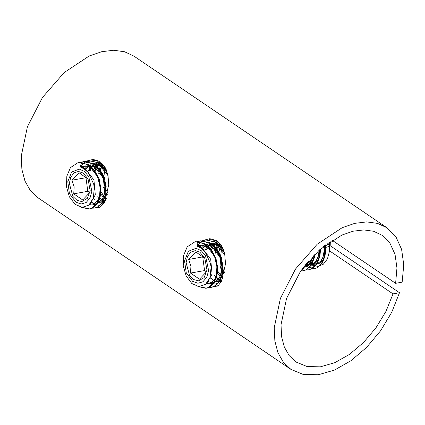 <?xml version="1.0" encoding="UTF-8"?>
<svg xmlns="http://www.w3.org/2000/svg" width="425" height="425" viewBox="0 0 425 425"><rect width="100%" height="100%" fill="white"/><g stroke="black" fill="none" stroke-linecap="round" stroke-linejoin="round"><path stroke-width="0.64" d="M210.912 287.39L218.025 285.86L221.414 281.398L225.537 263.861L224.729 254.123L221.579 245.831L216.415 240.55L209.785 238.685L202.884 240.438L197.051 245.485M329.556 250.851L393.019 293.914L385.98 311.297L375.918 327.861L363.476 342.545L349.462 354.408L334.772 362.674L320.354 366.828L307.132 366.589L295.954 361.983L289.186 355.608L284.33 347.044L281.573 336.621L281.021 324.732L286.535 298.44L300.029 272.175L319.451 249.927L341.849 235.094L353.095 231.211L363.805 229.925L373.554 231.274L381.979 235.211L389.943 243.222L395.038 254.357L396.971 267.984L395.638 283.337L402.135 282.168L403.75 264.833L401.652 249.433L395.957 236.852L387 227.811L133.992 56.132L124.589 51.733L113.698 50.23L101.74 51.669L89.176 55.999L64.17 72.569L42.479 97.41L27.407 126.746L21.25 156.108L21.866 169.378L24.942 181.023L30.366 190.586L37.931 197.705L290.934 369.383L303.471 374.537L318.309 374.77L334.48 370.069L350.949 360.735L366.637 347.374L380.534 330.852L391.733 312.242L399.516 292.745L330.108 245.645M327.218 243.684L329.593 245.294M387 227.811L377.591 223.412L366.701 221.908L354.748 223.348L342.183 227.678L317.178 244.248L295.487 269.089L280.415 298.424L274.258 327.787L274.874 341.057L277.95 352.702L283.374 362.265L290.934 369.383M80.282 166.249L86.11 161.202L93.017 159.449L99.647 161.309L104.805 166.595L107.955 174.882L108.763 184.62L104.64 202.167L100.013 207.31L94.137 208.149M103.578 179.286L105.129 186.782M106.468 190.182L107.854 192.812M94.865 171.397L96.278 168.22M97.075 166.924L99.03 164.565M90.132 170.691L90.881 169.192M91.672 167.896L93.627 165.538M94.562 164.709L95.763 163.848M86.052 169.203L88.23 166.51M89.16 165.681L90.36 164.82M92.958 163.63L94.201 163.327M106.202 169.522L99.955 164.496L93.091 163.524M103.785 202.746L102.972 202.932M89.016 170.893L90.78 167.779M91.109 167.338L92.974 165.314M94.132 164.395L98.488 162.552M105.682 169.421L105.942 168.714M100.279 170.393L101.681 167.248M102.478 165.952L103.254 164.895M86.355 161.665L96.369 160.273L104.757 166.531M105.358 200.749L99.758 205.371L92.756 204.26M221.133 269.004L220.963 268.558M217.122 243.27L222.456 247.408M210.832 278.003L213.26 279.873M214.71 280.686L215.884 281.191M214.694 275.464L215.278 276.096M220.899 245.687L220.506 246.574M220.028 247.86L219.385 250.277M219.061 252.36L218.939 256.45M220.49 267.702L221.691 270.008M217.409 286.147L217.791 285.6M221.558 280.362L216.15 283.996L209.764 283.433M208.962 239.477L215.927 240.571L221.531 245.767M221.489 281.244L220.697 282.577M395.638 283.337L332.207 240.3M393.019 293.914L399.516 292.745M198.417 241.745L196.844 246.054L201.083 248.264L205.126 251.967L210.46 263.373L211.087 267.346L210.067 277.387L205.567 284.399L198.895 286.604L191.85 283.539L186.182 276.059L183.207 265.933L183.584 255.473L187.207 246.845L194.937 241.814L198.417 241.745L204.717 244.077L210.614 249.666L214.869 257.619L216.883 266.709L216.405 275.549L213.552 282.774L208.818 287.284L205.907 288.299L197.816 286.477M197.529 241.66L200.154 240.874L210.12 243.105L216.017 248.694L220.267 256.647L222.286 265.737L221.802 274.577L218.955 281.802L214.216 286.312L211.305 287.327L208.537 287.428M202.911 240.699L205.557 239.902L215.518 242.133L224.368 252.599M307.163 262.671L301.256 270.401M314.091 255.016L313.629 258.039L310.781 265.269L306.043 269.779L303.137 270.789L300.884 270.932M319.611 249.788L319.032 257.067L316.184 264.297L311.445 268.807L308.534 269.817L305.766 269.918M324.727 245.549L324.434 256.094L321.582 263.319L316.848 267.83L313.937 268.844L311.169 268.945M195.171 241.777L205.376 243.955L211.273 249.549L215.528 257.502L217.542 266.592L217.063 275.427L214.211 282.657L209.477 287.167L206.566 288.177L198.884 286.604M197.869 241.687L200.818 240.757L210.779 242.983L216.676 248.577L220.931 256.53L222.944 265.62L222.466 274.454L219.613 281.685L214.88 286.195L211.969 287.204L208.85 287.268M205.551 239.902L216.182 242.011L223.375 249.491M308.226 261.407L300.98 270.794M314.803 254.299L314.293 257.922L311.44 265.147L306.707 269.657L303.461 270.725M320.253 249.225L319.696 256.95L316.843 264.175L312.109 268.685L308.863 269.753M325.337 245.082L325.093 255.972L322.246 263.202L317.512 267.713L314.601 268.722L305.511 266.22M329.657 246.277L324.902 247.69L323.616 246.426M330.167 241.623L330.273 244.072L329.529 251.095L327.473 258.804L323.377 264.207L317.9 266.438L311.955 265.067M311.233 264.648L308.885 262.868M329.439 242.117L329.683 244.062L329.402 242.144M329.216 242.271L329.529 251.095M196.015 248.327L188.387 251.303L184.53 260.945L186.23 272.797L192.7 281.403L197.965 283.241L202.964 281.764L206.752 277.254L208.611 270.555L205.562 255.877L201.232 250.67L196.015 248.327M199.915 252.243L204.813 258.14L206.948 270.008L204.181 277.557L198.65 280.819L193.885 279.666L189.678 275.644L186.102 262.73L187.473 256.498L190.719 252.174L195.171 250.654L199.915 252.243M206.996 269.503L206.619 271.66L199.506 279.183L190.517 273.084L190.921 266.055L188.642 259.457L195.755 251.935L204.967 258.464M203.373 256.222L202.709 256.928L204.584 270.55L206.545 271.883M204.584 270.55L190.517 273.084M202.709 256.928L188.642 259.457M81.642 162.509L80.075 166.812L84.315 169.028L88.352 172.731L93.686 184.137L94.313 188.11L93.298 198.151L88.798 205.163L82.121 207.368L75.076 204.303L69.408 196.823L66.438 186.697L66.81 176.237L70.433 167.609L78.168 162.578L81.642 162.509L87.943 164.842L93.84 170.43L98.095 178.383L100.109 187.473L99.631 196.313L96.778 203.538L92.044 208.048L89.133 209.063L81.042 207.241M80.761 162.424L83.38 161.638L93.346 163.869L99.243 169.458L103.498 177.411L105.512 186.501L105.033 195.335L102.181 202.566L97.447 207.076L94.536 208.091L91.763 208.192M86.137 161.463L88.782 160.666L98.749 162.897L107.599 173.363M78.397 162.541L88.607 164.719L94.504 170.313L98.754 178.266L100.773 187.356L100.289 196.191L97.442 203.421L92.703 207.931L89.797 208.941L82.11 207.368M81.095 162.446L84.044 161.521L94.005 163.747L99.902 169.341L104.157 177.294L106.17 186.384L105.692 195.218L102.845 202.449L98.106 206.959L95.195 207.968L92.076 208.032M88.782 160.666L99.407 162.775L106.601 170.25M79.247 169.092L71.613 172.067L67.761 181.703L69.456 193.561L75.926 202.167L81.191 204.005L86.19 202.528L89.983 198.013L91.843 191.319L88.788 176.641L84.458 171.434L79.247 169.092M83.141 173.007L88.039 178.904L90.174 190.772L87.407 198.321L81.876 201.583L77.116 200.43L72.909 196.408L69.328 183.494L70.699 177.262L73.945 172.938L78.402 171.418L83.141 173.007M90.222 190.267L89.845 192.424L82.737 199.947L73.748 193.848L74.147 186.819L71.868 180.221L78.981 172.699L88.198 179.222M86.599 176.986L85.935 177.692L87.81 191.314L89.771 192.642M87.81 191.314L73.748 193.848M85.935 177.692L71.868 180.221M218.115 251.361L217.967 254.931M220.416 267.187L221.643 269.907M198.709 246.426L199.851 245.682M205.025 244.279L211.586 246.277L220.129 257.497L221.515 272.356L219.204 278.343L215.332 282.078L213.552 282.779M201.732 247.738L204.112 245.453M210.428 243.307L216.989 245.299L224.894 254.963M221.032 280.941L218.955 281.807M214.986 281.833L214.232 281.621M204.962 250.213L207.134 246.766M207.559 246.272L209.514 244.481M220.389 280.861L219.635 280.649M217.828 279.862L215.645 278.348M210.338 249.305L212.537 245.793M212.962 245.299L214.917 243.509M222.727 278.598L221.005 277.339M220.102 276.505L217.457 273.11M215.767 248.269L217.94 244.821M218.36 244.327L218.652 244.014M224.182 274.035L222.854 272.138M221.802 270.236L220.341 266.624M218.981 256.748L219.396 252.902M221.138 247.361L221.622 246.415M313.353 255.77L311.031 261.805L307.158 265.54L305.378 266.241L308.507 265.296L312.38 261.566L314.925 254.177M319.207 250.15L318.745 254.846L316.434 260.833L312.561 264.568L310.781 265.269M308.098 265.503L306.064 265.088M324.408 245.799L324.147 253.874L321.837 259.861L317.964 263.596L311.461 264.116M310.585 263.782L307.711 262.018M196.844 246.054L202.13 247.977L210.673 259.197L212.059 274.056L206.847 283.178M196.918 245.852L202.188 245.071L207.533 247.005L216.07 258.225L217.462 273.084L215.151 279.071L211.278 282.806L206.359 283.688M198.969 247.09L200.791 245.682M203.904 244.343L212.93 246.032L221.473 257.252L222.859 272.112L220.554 278.099L216.681 281.833L210.789 282.529M210.391 282.418L208.165 281.451M202.029 248.938L207.251 244.12L212.723 243.1L218.333 245.06L223.614 250.128M220.432 281.525L216.187 281.557M215.788 281.446L213.164 280.234M211.129 278.672L210.019 277.541M206.279 250.038L209.488 245.422M209.653 245.257L211.597 243.738M219.603 279.841L218.567 279.262M218.434 279.183L215.252 276.372M215.199 276.314L214.593 275.57M211.145 250.304L212.702 247.196M212.766 247.095L214.885 244.449M215.055 244.285L216.553 243.058M223.077 277.679L220.655 275.4M220.602 275.342L218.174 271.782M215.422 253.204L216.134 250.49M217.143 247.972L218.105 246.224M218.168 246.117L219.374 244.465M224.549 272.43L221.972 267.219M221.946 267.139L220.309 258.092M220.309 258.002L221.531 249.518M221.558 249.443L222.387 247.323M320.54 248.981L320.089 254.602L317.783 260.594L313.91 264.323L305.904 264.217M325.656 244.837L325.492 253.629L323.186 259.622L319.313 263.351L314.516 264.254L309.575 262.172L308.401 261.205M81.94 167.19L83.082 166.446M88.251 165.043L94.812 167.036L103.355 178.261L104.741 193.12L102.436 199.107L98.563 202.842L96.778 203.538M84.963 168.502L87.343 166.218M93.654 164.066L100.215 166.063L108.12 175.727M105.071 201.168L102.181 202.566M98.212 202.597L97.463 202.385M88.193 170.977L90.36 167.53M90.785 167.036L92.74 165.245M103.615 201.625L102.866 201.413M101.06 200.627L98.871 199.113M93.564 170.069L95.763 166.558M96.188 166.063L98.143 164.273M105.953 199.362L104.231 198.103M103.333 197.269L100.683 193.874M98.993 169.033L101.166 165.58M101.591 165.091L102.526 164.146M107.408 194.799L106.085 192.902M105.028 191L103.567 187.388M102.207 177.512L102.622 173.666M104.364 168.125L104.954 166.988M80.075 166.812L85.356 168.741L93.898 179.961L95.285 194.82L90.073 203.942M80.144 166.616L85.414 165.835L90.759 167.769L99.301 178.989L100.688 193.848L98.382 199.835L94.504 203.57L89.585 204.452M82.195 167.854L84.022 166.446M87.136 165.107L96.162 166.797L104.699 178.017L106.091 192.876L103.78 198.863L99.907 202.597L94.015 203.293M93.617 203.182L91.391 202.215M85.255 169.702L89.42 165.474M92.533 164.135L101.564 165.824L106.84 170.893M104.407 202.04L99.418 202.321M99.02 202.21L96.39 200.998M94.361 199.437L93.245 198.305M89.505 170.802L92.714 166.186M92.884 166.021L94.823 164.502M102.829 200.605L101.793 200.026M101.665 199.947L98.478 197.136M98.425 197.078L97.824 196.334M94.377 171.068L95.933 167.96M95.997 167.854L98.117 165.213M98.281 165.049L99.264 164.204M106.303 198.443L103.881 196.164M103.828 196.106L101.4 192.546M98.653 173.968L99.36 171.254M100.369 168.736L101.331 166.988M101.394 166.882L103.073 164.698M107.775 193.194L105.203 187.983M105.172 187.898L103.541 178.856M103.541 178.766L104.762 170.282M104.784 170.207L105.628 168.066M218.03 251.945L217.94 254.91M220.437 267.309L221.388 269.477M205.902 288.299L206.566 288.177M211.305 287.327L211.969 287.204M303.131 270.789L303.795 270.672M308.534 269.817L309.193 269.7M313.937 268.844L314.596 268.727M194.937 241.814L195.41 241.729M200.154 240.874L200.812 240.757M197.009 246.25L197.375 246.123M199.187 247.191L202.778 245.151M205.631 244.699L209.722 245.512L216.787 251.334L220.501 258.65L221.94 266.921L220.299 276.069L218.312 279.331L215.496 281.6L213.918 282.179M208.664 281.515L208.255 281.308M202.125 249.013L205.121 245.793M206.162 245.092L208.176 244.178M211.034 243.727L213.249 243.961L217.6 245.868L224.921 255.106M221.792 280.107L219.321 281.207M217.414 281.398L214.657 280.797M210.747 278.189L210.046 277.461M206.385 250.022L208.032 247.334M208.303 246.989L210.518 244.821M211.56 244.12L215.634 242.792M221.622 280.288L216.028 277.095M211.209 250.346L213.435 246.362M213.706 246.017L215.921 243.849M221.553 276.245L218.2 271.756M216.575 249.464L218.838 245.39M219.109 245.044L219.512 244.561M223.189 269.987L220.904 263.277L220.469 254.899M221.972 248.492L222.445 247.398M313.294 255.829L310.128 262.809L307.312 265.067L305.745 265.641M319.175 250.176L318.15 256.918L315.52 261.848L312.71 264.1L311.148 264.669M309.241 264.86L306.483 264.265M324.381 245.82L324.567 248.253L322.963 257.518L320.854 260.955L318.155 263.107L316.094 263.792L312.917 263.633L308.465 261.131M89.133 209.063L89.792 208.941M94.531 208.091L95.195 207.968M78.168 162.578L78.641 162.493M83.38 161.638L84.038 161.521M80.235 167.014L80.601 166.887M82.413 167.955L86.004 165.915M88.862 165.463L92.948 166.276L100.013 172.098L103.727 179.414L105.166 187.685L103.53 196.833L101.543 200.095L98.728 202.364L97.15 202.943M91.89 202.279L91.481 202.072M85.356 169.777L88.347 166.558M89.388 165.856L91.407 164.942M94.26 164.491L96.48 164.725L100.826 166.632L108.147 175.87M105.437 200.568L102.547 201.971M100.64 202.162L97.883 201.562M93.978 198.953L93.272 198.225M89.611 170.781L91.263 168.098M91.529 167.753L93.75 165.585M94.791 164.884L97.92 163.683L102.186 163.822M105.118 201.099L99.253 197.859M94.435 171.11L96.661 167.126M96.932 166.781L99.152 164.608M104.778 197.009L101.432 192.52M99.801 170.228L102.064 166.154M102.335 165.808L103.195 164.836M106.415 190.751L104.13 184.041L103.695 175.663M105.203 169.256L105.676 168.162"/></g></svg>
